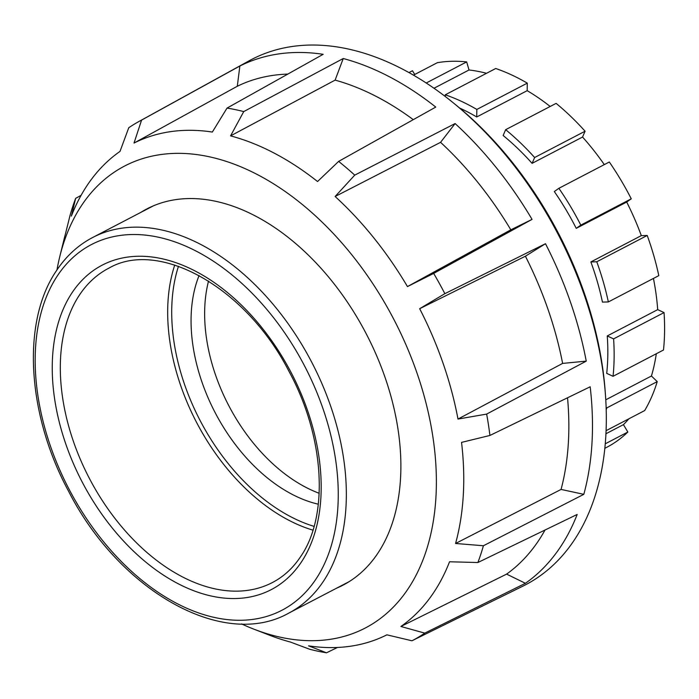 <?xml version="1.0" encoding="UTF-8"?>
<svg xmlns="http://www.w3.org/2000/svg" width="699" height="699" viewBox="0 0 699 699"><rect width="100%" height="100%" fill="white"/><g stroke="black" fill="none" stroke-linecap="round" stroke-linejoin="round"><path stroke-width="1.05" d="M336.577 588.191A212.155 136.803 -117.5 0 0 343.008 585.159A212.155 136.803 -117.5 0 0 347.412 582.704A212.155 136.803 -117.5 0 0 364.406 330.339A212.155 136.803 -117.5 0 0 146.842 208.931A212.155 136.803 -117.5 0 0 142.439 211.386A212.155 136.803 -117.5 0 0 140.674 212.47M56.977 269.919A260.456 167.952 62.5 0 1 59.791 256.577A260.456 167.952 62.5 0 1 119.101 169.114A260.456 167.952 62.5 0 1 389.308 310.933A260.456 167.952 62.5 0 1 370.75 624.967A260.456 167.952 62.5 0 1 254.104 629.249A260.456 167.952 62.5 0 1 241.557 623.919M59.791 256.577L63.915 239.836A276.489 178.297 -117.5 0 1 65.322 234.427L70.118 215.126A293.344 189.167 62.5 0 1 75.649 198.367L71.35 216.131A276.489 178.297 -117.5 0 1 120.01 151.412L128.747 127.751A293.344 189.167 62.5 0 1 135.047 123.732A293.344 189.167 62.5 0 1 138.682 121.643A293.344 189.167 62.5 0 1 141.574 120.097L134.025 143.059A276.489 178.297 -117.5 0 1 212.339 132.059L227.026 108.092A293.344 189.167 62.5 0 1 243.733 111.595L230.565 135.877A276.489 178.297 -117.5 0 1 317.547 181.53L338.631 161.399A293.344 189.167 62.5 0 1 354.743 175.126L335.127 196.506A276.489 178.297 -117.5 0 1 407.465 286.581L433.668 273.405A293.344 189.167 62.5 0 1 444.852 293.667L419.671 308.696A276.489 178.297 -117.5 0 1 457.985 419.059L486.653 414.088A293.344 189.167 62.5 0 1 489.92 435.46L461.55 442.388A276.489 178.297 -117.5 0 1 455.573 543.472L483.402 545.753A293.344 189.167 62.5 0 1 477.88 562.52L449.544 561.769A276.489 178.297 -117.5 0 1 400.885 626.479L424.782 633.128A293.344 189.167 62.5 0 1 418.474 637.156A293.344 189.167 62.5 0 1 411.947 640.782L386.879 634.832A276.489 178.297 -117.5 0 1 385.935 635.304L386.879 634.841M227.026 108.092L323.165 54.312A295.878 190.792 -117.5 0 0 239.862 66.021L141.574 120.097M338.631 161.399L435.765 107.078A295.878 190.792 -117.5 0 0 343.235 58.515L243.733 111.595M407.465 286.581L510.829 229.822L532.053 219.381A295.878 190.792 -117.5 0 0 455.101 123.557L354.743 175.126M532.053 219.381L433.668 273.405M457.985 419.059L562.616 363.41L586.243 361.13A295.878 190.792 -117.5 0 0 545.482 243.715L444.852 293.667M586.243 361.13L486.653 414.088M455.573 543.472L561.07 489.431L583.814 494.333A295.878 190.792 -117.5 0 0 590.174 386.792L489.92 435.46M583.814 494.333L483.402 545.753M400.885 626.479L506.609 574.115L525.412 583.298A295.878 190.792 -117.5 0 0 577.182 514.455L477.88 562.52M525.412 583.298L424.782 633.128M138.682 121.643L249.071 60.839A296.227 191.019 62.5 0 1 452.367 102.089A296.227 191.019 62.5 0 1 605.517 395.809A296.227 191.019 62.5 0 1 531.616 581.411A296.227 191.019 62.5 0 1 522.957 586.111L509.221 592.883A295.878 190.792 -117.5 0 0 509.999 592.49L411.947 640.782M605.517 395.809L605.273 392.392A290.601 187.393 -117.5 0 0 455.032 104.247L452.367 102.089M337.503 647.457L326.503 652.796A293.344 189.167 62.5 0 1 309.797 649.292L290.33 642.023A276.489 178.297 -117.5 0 1 270.198 635.461L254.104 629.249M81.101 195.318L75.649 198.367M545.482 243.715L525.403 256.21L419.671 308.696M385.935 635.304A276.489 178.297 -117.5 0 1 308.565 645.841L326.503 652.796M239.862 66.021L237.293 86.257L134.025 143.059M343.235 58.515L335.118 80.123L230.565 135.877M455.101 123.557L440.571 142.334L335.127 196.506M506.609 574.115A279.146 180.01 -117.5 0 0 545.019 530.025M561.07 489.431A279.146 180.01 -117.5 0 0 567.536 397.783M562.616 363.41A279.146 180.01 -117.5 0 0 525.403 256.21M510.829 229.822A279.146 180.01 -117.5 0 0 440.571 142.334M413.275 119.651A279.146 180.01 -117.5 0 0 335.118 80.123M287.796 74.094A279.146 180.01 -117.5 0 0 237.293 86.257M208.538 281.068A147.157 94.898 -117.5 0 0 256.638 447.028A147.157 94.898 -117.5 0 0 319.181 493.276M318.316 504.197A147.157 94.898 62.5 0 1 243.06 454.105A147.157 94.898 62.5 0 1 199.084 275.52M605.954 433.747L623.429 424.634L627.842 432.034L605.273 443.804M628.89 418.797A203.278 131.08 62.5 0 1 623.429 424.634M605.771 399.811L651.424 376.01L657.243 381.61L606.793 407.91L606.129 407.272M656.3 353.755A203.278 131.08 62.5 0 1 651.424 376.01M664.05 312.584A211.867 136.62 62.5 0 1 663.5 349.998L613.049 376.298L606.706 373.362A203.278 131.08 -117.5 0 0 607.256 335.948L657.698 309.64L664.05 312.584L613.6 338.884L607.256 335.948M653.434 278.438A203.278 131.08 62.5 0 1 657.698 309.64M647.222 235.467A211.867 136.62 62.5 0 1 658.799 275.633L608.348 301.942L602.442 302.099A203.278 131.08 -117.5 0 0 590.865 261.933L641.315 235.624L647.222 235.467L596.771 261.776L590.865 261.933M631.258 198.813L580.808 225.113A211.867 136.62 -117.5 0 0 558.868 188.311L609.318 162.002A211.867 136.62 62.5 0 1 631.258 198.813L626.688 202.046A203.278 131.08 62.5 0 1 641.315 235.624M626.688 202.046L576.238 228.355A203.278 131.08 -117.5 0 0 554.307 191.543L558.868 188.311M585.08 131.22L534.63 157.52A211.867 136.62 -117.5 0 0 505.665 129.682L556.116 103.373A211.867 136.62 62.5 0 1 585.08 131.22L582.547 137.039A203.278 131.08 62.5 0 1 604.312 164.615M582.547 137.039L532.096 163.348A203.278 131.08 -117.5 0 0 503.14 135.501L505.665 129.682M527.291 83.146L476.84 109.446A211.867 136.62 -117.5 0 0 445.263 94.811L495.713 68.502A211.867 136.62 62.5 0 1 527.291 83.146L527.177 90.669A203.278 131.08 62.5 0 1 550.183 106.466M527.177 90.669L476.727 116.969A203.278 131.08 -117.5 0 0 459.68 108.083M413.441 75.151L437.303 62.709A211.867 136.62 62.5 0 1 466.679 61.914L469.012 69.987A203.278 131.08 62.5 0 1 486.513 73.299M469.012 69.987L433.974 88.257M608.348 301.942A211.867 136.62 -117.5 0 0 596.771 261.776M613.049 376.298A211.867 136.62 -117.5 0 0 613.6 338.884M657.243 381.61A211.867 136.62 62.5 0 1 644.661 410.575L606.094 430.68M606.208 409.815A211.867 136.62 -117.5 0 0 606.793 407.91M627.842 432.034A211.867 136.62 62.5 0 1 606.767 447.308L604.845 448.312M408.932 72.591L410.855 71.586A211.867 136.62 62.5 0 1 412.497 70.756L408.959 72.6M412.497 70.756L414.717 74.487M466.679 61.914L426.207 83.015M445.263 94.811L445.237 96.488M476.727 116.969L476.84 109.446M532.096 163.348L534.63 157.52M576.238 228.355L580.808 225.113M314.087 526.373A173.466 111.857 62.5 0 1 178.472 266.302M174.733 265.052A176.331 113.71 -117.5 0 0 229.988 472.043A176.331 113.71 -117.5 0 0 312.969 530.157M122.91 528.199A177.188 114.26 62.5 0 1 79.232 295.362A177.188 114.26 62.5 0 1 109.114 268.023C159.04 239.189 246.074 287.219 289.028 371.44C324.694 436.796 329.054 515.547 300.753 556.439C293.239 567.798 283.977 576.404 272.959 582.25A177.188 114.26 62.5 0 1 122.91 528.199M71.77 293.178A182.92 117.956 -117.5 0 0 116.864 533.538A182.92 117.956 -117.5 0 0 301.662 561.612A182.92 117.956 -117.5 0 0 256.568 321.252A182.92 117.956 -117.5 0 0 71.77 293.178M316.254 578.65A206.144 132.924 62.5 0 1 107.995 547.011A206.144 132.924 62.5 0 1 57.178 276.14A206.144 132.924 62.5 0 1 265.437 307.778A206.144 132.924 62.5 0 1 316.254 578.65M288.547 613.233A211.867 136.62 -117.5 0 0 323.733 580.825A211.867 136.62 -117.5 0 0 271.5 302.431A211.867 136.62 -117.5 0 0 92.644 237.511C78.061 245.166 65.942 256.323 56.278 270.967C21.381 322.169 27.104 414.42 68.598 491.283C119.276 590.742 223.051 650.07 288.547 613.233L349.177 581.62M153.273 205.899L92.644 237.511"/></g></svg>

